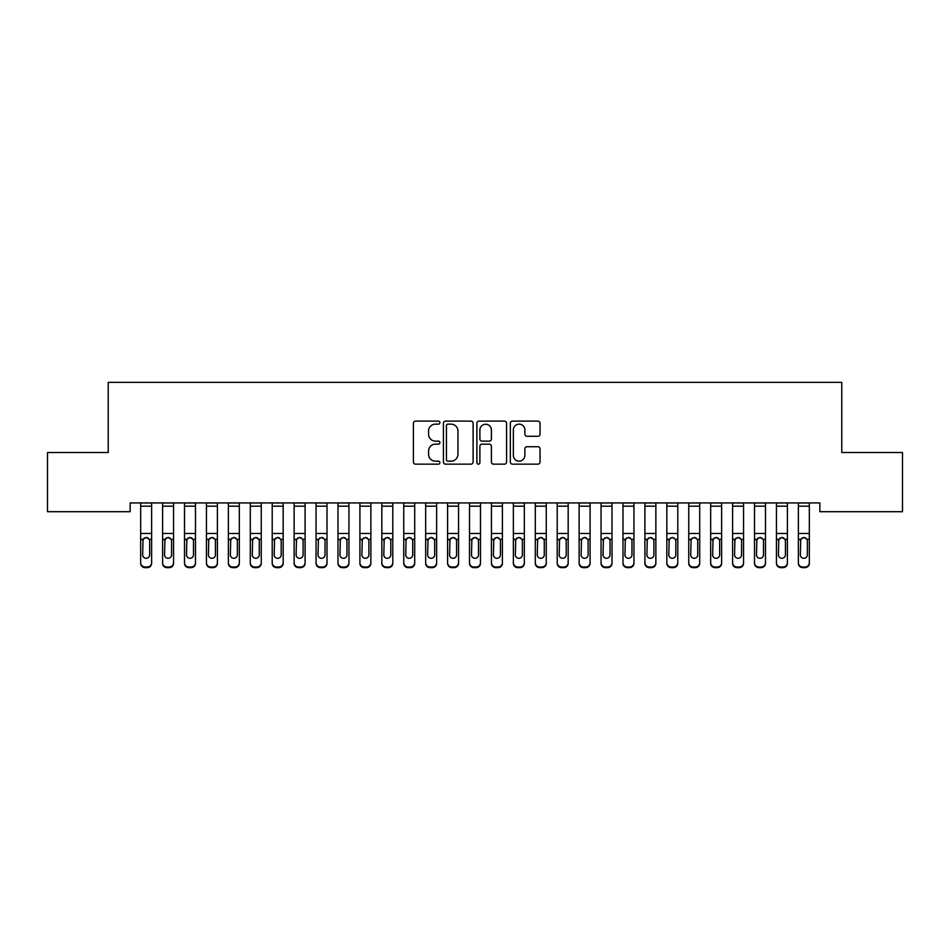 <?xml version="1.0" encoding="UTF-8"?>
<svg xmlns="http://www.w3.org/2000/svg" width="950" height="950" viewBox="0 0 950 950"><rect width="100%" height="100%" fill="white"/><g stroke="black" fill="none" stroke-linecap="round" stroke-linejoin="round"><path stroke-width="1.43" d="M439.921 422.631A1.508 1.508 0 0 0 438.413 421.123L415.554 421.123A2.149 2.149 0 0 0 413.404 423.272L413.404 462.009A2.149 2.149 0 0 0 415.554 464.158L438.413 464.158A1.508 1.508 0 0 0 439.921 462.65A1.508 1.508 0 0 0 438.413 461.154L435.456 461.154A6.888 6.888 0 0 1 428.569 454.266L428.569 451.036A6.888 6.888 0 0 1 435.456 444.149L438.413 444.149A1.508 1.508 0 0 0 439.921 442.641A1.508 1.508 0 0 0 438.413 441.133L435.456 441.133A6.888 6.888 0 0 1 428.569 434.245L428.569 431.027A6.888 6.888 0 0 1 435.456 424.139L438.413 424.139A1.508 1.508 0 0 0 439.921 422.631M537.89 436.299A2.149 2.149 0 0 0 540.039 434.138L540.039 423.272A2.149 2.149 0 0 0 537.89 421.123L512.501 421.123A2.149 2.149 0 0 0 510.34 423.272L510.34 462.009A2.149 2.149 0 0 0 512.501 464.158L537.89 464.158A2.149 2.149 0 0 0 540.039 462.009L540.039 448.887A2.149 2.149 0 0 0 537.89 446.726L527.024 446.726A2.149 2.149 0 0 0 524.875 448.887L524.875 455.394A5.759 5.759 0 0 1 519.116 461.154A5.759 5.759 0 0 1 513.356 455.394L513.356 429.887A5.759 5.759 0 0 1 519.116 424.139A5.759 5.759 0 0 1 524.875 429.887L524.875 434.138A2.149 2.149 0 0 0 527.024 436.299L537.89 436.299M819.85 502.93L130.15 502.93L130.15 511.694L47.5 511.694L47.5 452.509L108.229 452.509L108.229 382.351L841.771 382.351L841.771 452.509L902.5 452.509L902.5 511.694L819.85 511.694L819.85 502.93M473.112 423.272A2.149 2.149 0 0 0 470.963 421.123L445.574 421.123A2.149 2.149 0 0 0 443.424 423.272L443.424 462.009A2.149 2.149 0 0 0 445.574 464.158L470.963 464.158A2.149 2.149 0 0 0 473.112 462.009L473.112 423.272M479.037 421.123L504.426 421.123A2.149 2.149 0 0 1 506.576 423.272L506.576 462.009A2.149 2.149 0 0 1 504.426 464.158L493.561 464.158A2.149 2.149 0 0 1 491.411 462.009L491.411 446.298A2.149 2.149 0 0 0 489.262 444.149L482.042 444.149A2.149 2.149 0 0 0 479.892 446.298L479.892 462.65A1.508 1.508 0 0 1 478.384 464.158A1.508 1.508 0 0 1 476.888 462.65L476.888 423.272A2.149 2.149 0 0 1 479.037 421.123M447.937 424.139A1.508 1.508 0 0 0 446.429 425.636L446.429 459.646A1.508 1.508 0 0 0 447.937 461.154L451.06 461.154A6.888 6.888 0 0 0 457.947 454.266L457.947 431.027A6.888 6.888 0 0 0 451.06 424.139L447.937 424.139M491.411 429.994A5.759 5.759 0 0 0 485.652 424.246A5.759 5.759 0 0 0 479.892 429.994L479.892 438.983A2.149 2.149 0 0 0 482.042 441.133L489.262 441.133A2.149 2.149 0 0 0 491.411 438.983L491.411 429.994M140.671 502.93L140.671 562.661A4.382 4.358 -0 0 0 145.053 567.019L147.25 567.019A4.382 4.358 -0 0 0 151.632 562.661L151.632 563.291A4.382 4.358 180 0 1 147.25 567.649L147.25 567.019M151.632 539.944L151.632 563.291M149.661 554.824L149.661 540.93L149.661 554.824A3.503 3.479 180 0 1 146.157 558.303A3.503 3.479 180 0 0 149.661 554.824M142.643 555.453L142.643 554.824A3.503 3.479 180 0 0 146.157 558.303M144.329 537.926L142.643 540.609M147.986 537.926L146.157 537.403L149.269 539.315L149.661 540.93M151.632 502.93L151.632 562.661M145.053 567.019L145.053 567.649L147.25 567.649M145.053 567.649A4.382 4.358 180 0 1 140.671 563.291M140.671 539.315L143.034 539.315L142.643 554.824M143.034 539.315L146.157 537.403M162.592 539.944L162.592 563.291A4.382 4.358 180 0 0 166.986 567.649L169.171 567.649L169.171 567.019A4.382 4.358 -0 0 0 173.553 562.661L173.553 563.291A4.382 4.358 180 0 1 169.171 567.649M171.582 554.824L171.582 540.93L171.582 554.824A3.503 3.479 180 0 1 168.079 558.303A3.503 3.479 180 0 0 171.582 554.824M164.564 555.453L164.564 554.824A3.503 3.479 180 0 0 168.079 558.303M166.25 537.926L164.564 540.609M169.908 537.926L168.079 537.403L171.202 539.315L171.582 540.93M184.514 539.944L184.514 563.291A4.382 4.358 180 0 0 188.908 567.649L191.092 567.649L191.092 567.019A4.382 4.358 -0 0 0 195.486 562.661L195.486 563.291A4.382 4.358 180 0 1 191.092 567.649M193.503 554.824L193.503 540.93L193.503 554.824A3.503 3.479 180 0 1 190 558.303A3.503 3.479 180 0 0 193.503 554.824M186.497 555.453L186.497 554.824A3.503 3.479 180 0 0 190 558.303M188.171 537.926L186.497 540.609M191.829 537.926L190 537.403L193.123 539.315L193.503 540.93M173.553 502.93L173.553 562.661M166.986 567.019L166.986 567.649A4.382 4.358 180 0 1 162.592 563.291L162.592 562.661A4.382 4.358 -0 0 0 166.986 567.019L169.171 567.019M162.592 502.93L162.592 562.661M162.592 539.315L164.956 539.315L164.564 554.824M164.956 539.315L168.079 537.403M195.486 502.93L195.486 562.661M188.908 567.019L188.908 567.649A4.382 4.358 180 0 1 184.514 563.291L184.514 562.661A4.382 4.358 -0 0 0 188.908 567.019L191.092 567.019M184.514 502.93L184.514 562.661M184.514 539.315L186.877 539.315L186.497 554.824M186.877 539.315L190 537.403M206.447 539.944L206.447 563.291A4.382 4.358 180 0 0 210.829 567.649L213.014 567.649L213.014 567.019A4.382 4.358 -0 0 0 217.408 562.661L217.408 563.291A4.382 4.358 180 0 1 213.014 567.649M215.436 554.824L215.436 540.93L215.436 554.824A3.503 3.479 180 0 1 211.921 558.303A3.503 3.479 180 0 0 215.436 554.824M208.418 555.453L208.418 554.824A3.503 3.479 180 0 0 211.921 558.303M210.092 537.926L208.418 540.609M213.75 537.926L211.921 537.403L215.044 539.315L215.436 540.93M228.368 539.944L228.368 563.291A4.382 4.358 180 0 0 232.75 567.649L234.947 567.649L234.947 567.019A4.382 4.358 -0 0 0 239.329 562.661L239.329 563.291A4.382 4.358 180 0 1 234.947 567.649M237.357 554.824L237.357 540.93L237.357 554.824A3.503 3.479 180 0 1 233.842 558.303A3.503 3.479 180 0 0 237.357 554.824M230.339 555.453L230.339 554.824A3.503 3.479 180 0 0 233.842 558.303M232.014 537.926L230.339 540.609M235.671 537.926L233.842 537.403L236.966 539.315L237.357 540.93M217.408 502.93L217.408 562.661M210.829 567.019L210.829 567.649A4.382 4.358 180 0 1 206.447 563.291L206.447 562.661A4.382 4.358 -0 0 0 210.829 567.019L213.014 567.019M206.447 502.93L206.447 562.661M206.447 539.315L208.798 539.315L208.418 554.824M208.798 539.315L211.921 537.403M239.329 502.93L239.329 562.661M232.75 567.019L232.75 567.649A4.382 4.358 180 0 1 228.368 563.291L228.368 562.661A4.382 4.358 -0 0 0 232.75 567.019L234.947 567.019M228.368 502.93L228.368 562.661M228.368 539.315L230.731 539.315L230.339 554.824M230.731 539.315L233.842 537.403M250.289 539.944L250.289 563.291A4.382 4.358 180 0 0 254.671 567.649L256.868 567.649L256.868 567.019A4.382 4.358 -0 0 0 261.25 562.661L261.25 563.291A4.382 4.358 180 0 1 256.868 567.649M259.279 554.824L259.279 540.93L259.279 554.824A3.503 3.479 180 0 1 255.764 558.303A3.503 3.479 180 0 0 259.279 554.824M252.261 555.453L252.261 554.824A3.503 3.479 180 0 0 255.764 558.303M253.935 537.926L252.261 540.609M257.604 537.926L255.764 537.403L258.887 539.315L259.279 540.93M261.25 502.93L261.25 562.661M254.671 567.019L254.671 567.649A4.382 4.358 180 0 1 250.289 563.291L250.289 562.661A4.382 4.358 -0 0 0 254.671 567.019L256.868 567.019M250.289 502.93L250.289 562.661M250.289 539.315L252.652 539.315L252.261 554.824M252.652 539.315L255.764 537.403M272.211 539.944L272.211 563.291A4.382 4.358 180 0 0 276.592 567.649L278.789 567.649L278.789 567.019A4.382 4.358 -0 0 0 283.171 562.661L283.171 563.291A4.382 4.358 180 0 1 278.789 567.649M281.2 554.824L281.2 540.93L281.2 554.824A3.503 3.479 180 0 1 277.697 558.303A3.503 3.479 180 0 0 281.2 554.824M274.182 555.453L274.182 554.824A3.503 3.479 180 0 0 277.697 558.303M275.856 537.926L274.182 540.609M279.526 537.926L277.697 537.403L280.808 539.315L281.2 540.93M283.171 502.93L283.171 562.661M276.592 567.019L276.592 567.649A4.382 4.358 180 0 1 272.211 563.291L272.211 562.661A4.382 4.358 -0 0 0 276.592 567.019L278.789 567.019M272.211 502.93L272.211 562.661M272.211 539.315L274.574 539.315L274.182 554.824M274.574 539.315L277.697 537.403M294.132 539.944L294.132 563.291A4.382 4.358 180 0 0 298.514 567.649L300.711 567.649L300.711 567.019A4.382 4.358 -0 0 0 305.093 562.661L305.093 563.291A4.382 4.358 180 0 1 300.711 567.649M303.121 554.824L303.121 540.93L303.121 554.824A3.503 3.479 180 0 1 299.618 558.303A3.503 3.479 180 0 0 303.121 554.824M296.103 555.453L296.103 554.824A3.503 3.479 180 0 0 299.618 558.303M297.789 537.926L296.103 540.609M301.447 537.926L299.618 537.403L302.729 539.315L303.121 540.93M305.093 502.93L305.093 562.661M298.514 567.019L298.514 567.649A4.382 4.358 180 0 1 294.132 563.291L294.132 562.661A4.382 4.358 -0 0 0 298.514 567.019L300.711 567.019M294.132 502.93L294.132 562.661M294.132 539.315L296.495 539.315L296.103 554.824M296.495 539.315L299.618 537.403M316.053 539.944L316.053 563.291A4.382 4.358 180 0 0 320.447 567.649L322.632 567.649L322.632 567.019A4.382 4.358 -0 0 0 327.014 562.661L327.014 563.291A4.382 4.358 180 0 1 322.632 567.649M325.043 554.824L325.043 540.93L325.043 554.824A3.503 3.479 180 0 1 321.539 558.303A3.503 3.479 180 0 0 325.043 554.824M318.036 555.453L318.036 554.824A3.503 3.479 180 0 0 321.539 558.303M319.711 537.926L318.036 540.609M323.368 537.926L321.539 537.403L324.662 539.315L325.043 540.93M327.014 502.93L327.014 562.661M320.447 567.019L320.447 567.649A4.382 4.358 180 0 1 316.053 563.291L316.053 562.661A4.382 4.358 -0 0 0 320.447 567.019L322.632 567.019M316.053 502.93L316.053 562.661M316.053 539.315L318.416 539.315L318.036 554.824M318.416 539.315L321.539 537.403M337.986 539.944L337.986 563.291A4.382 4.358 180 0 0 342.368 567.649L344.553 567.649L344.553 567.019A4.382 4.358 -0 0 0 348.947 562.661L348.947 563.291A4.382 4.358 180 0 1 344.553 567.649M346.964 554.824L346.964 540.93L346.964 554.824A3.503 3.479 180 0 1 343.461 558.303A3.503 3.479 180 0 0 346.964 554.824M339.957 555.453L339.957 554.824A3.503 3.479 180 0 0 343.461 558.303M341.632 537.926L339.957 540.609M345.289 537.926L343.461 537.403L346.584 539.315L346.964 540.93M348.947 502.93L348.947 562.661M342.368 567.019L342.368 567.649A4.382 4.358 180 0 1 337.986 563.291L337.986 562.661A4.382 4.358 -0 0 0 342.368 567.019L344.553 567.019M337.986 502.93L337.986 562.661M337.986 539.315L340.338 539.315L339.957 554.824M340.338 539.315L343.461 537.403M359.907 539.944L359.907 563.291A4.382 4.358 180 0 0 364.289 567.649L366.486 567.649L366.486 567.019A4.382 4.358 -0 0 0 370.868 562.661L370.868 563.291A4.382 4.358 180 0 1 366.486 567.649M368.897 554.824L368.897 540.93L368.897 554.824A3.503 3.479 180 0 1 365.382 558.303A3.503 3.479 180 0 0 368.897 554.824M361.879 555.453L361.879 554.824A3.503 3.479 180 0 0 365.382 558.303M363.553 537.926L361.879 540.609M367.211 537.926L365.382 537.403L368.505 539.315L368.897 540.93M370.868 502.93L370.868 562.661M364.289 567.019L364.289 567.649A4.382 4.358 180 0 1 359.907 563.291L359.907 562.661A4.382 4.358 -0 0 0 364.289 567.019L366.486 567.019M359.907 502.93L359.907 562.661M359.907 539.315L362.271 539.315L361.879 554.824M362.271 539.315L365.382 537.403M381.829 539.944L381.829 563.291A4.382 4.358 180 0 0 386.211 567.649L388.407 567.649L388.407 567.019A4.382 4.358 -0 0 0 392.789 562.661L392.789 563.291A4.382 4.358 180 0 1 388.407 567.649M390.818 554.824L390.818 540.93L390.818 554.824A3.503 3.479 180 0 1 387.303 558.303A3.503 3.479 180 0 0 390.818 554.824M383.8 555.453L383.8 554.824A3.503 3.479 180 0 0 387.303 558.303M385.474 537.926L383.8 540.609M389.144 537.926L387.303 537.403L390.426 539.315L390.818 540.93M392.789 502.93L392.789 562.661M386.211 567.019L386.211 567.649A4.382 4.358 180 0 1 381.829 563.291L381.829 562.661A4.382 4.358 -0 0 0 386.211 567.019L388.407 567.019M381.829 502.93L381.829 562.661M381.829 539.315L384.192 539.315L383.8 554.824M384.192 539.315L387.303 537.403M403.75 539.944L403.75 563.291A4.382 4.358 180 0 0 408.132 567.649L410.329 567.649L410.329 567.019A4.382 4.358 -0 0 0 414.711 562.661L414.711 563.291A4.382 4.358 180 0 1 410.329 567.649M412.739 554.824L412.739 540.93L412.739 554.824A3.503 3.479 180 0 1 409.236 558.303A3.503 3.479 180 0 0 412.739 554.824M405.721 555.453L405.721 554.824A3.503 3.479 180 0 0 409.236 558.303M407.396 537.926L405.721 540.609M411.065 537.926L409.236 537.403L412.348 539.315L412.739 540.93M414.711 502.93L414.711 562.661M408.132 567.019L408.132 567.649A4.382 4.358 180 0 1 403.75 563.291L403.75 562.661A4.382 4.358 -0 0 0 408.132 567.019L410.329 567.019M403.75 502.93L403.75 562.661M403.75 539.315L406.113 539.315L405.721 554.824M406.113 539.315L409.236 537.403M425.671 539.944L425.671 563.291A4.382 4.358 180 0 0 430.053 567.649L432.25 567.649L432.25 567.019A4.382 4.358 -0 0 0 436.632 562.661L436.632 563.291A4.382 4.358 180 0 1 432.25 567.649M434.661 554.824L434.661 540.93L434.661 554.824A3.503 3.479 180 0 1 431.157 558.303A3.503 3.479 180 0 0 434.661 554.824M427.642 555.453L427.642 554.824A3.503 3.479 180 0 0 431.157 558.303M429.329 537.926L427.642 540.609M432.986 537.926L431.157 537.403L434.269 539.315L434.661 540.93M436.632 502.93L436.632 562.661M430.053 567.019L430.053 567.649A4.382 4.358 180 0 1 425.671 563.291L425.671 562.661A4.382 4.358 -0 0 0 430.053 567.019L432.25 567.019M425.671 502.93L425.671 562.661M425.671 539.315L428.034 539.315L427.642 554.824M428.034 539.315L431.157 537.403M447.593 539.944L447.593 563.291A4.382 4.358 180 0 0 451.986 567.649L454.171 567.649L454.171 567.019A4.382 4.358 -0 0 0 458.553 562.661L458.553 563.291A4.382 4.358 180 0 1 454.171 567.649M456.582 554.824L456.582 540.93L456.582 554.824A3.503 3.479 180 0 1 453.079 558.303A3.503 3.479 180 0 0 456.582 554.824M449.564 555.453L449.564 554.824A3.503 3.479 180 0 0 453.079 558.303M451.25 537.926L449.564 540.609M454.907 537.926L453.079 537.403L456.202 539.315L456.582 540.93M458.553 502.93L458.553 562.661M451.986 567.019L451.986 567.649A4.382 4.358 180 0 1 447.593 563.291L447.593 562.661A4.382 4.358 -0 0 0 451.986 567.019L454.171 567.019M447.593 502.93L447.593 562.661M447.593 539.315L449.956 539.315L449.564 554.824M449.956 539.315L453.079 537.403M469.514 539.944L469.514 563.291A4.382 4.358 180 0 0 473.907 567.649L476.093 567.649L476.093 567.019A4.382 4.358 -0 0 0 480.486 562.661L480.486 563.291A4.382 4.358 180 0 1 476.093 567.649M478.503 554.824L478.503 540.93L478.503 554.824A3.503 3.479 180 0 1 475 558.303A3.503 3.479 180 0 0 478.503 554.824M471.497 555.453L471.497 554.824A3.503 3.479 180 0 0 475 558.303M473.171 537.926L471.497 540.609M476.829 537.926L475 537.403L478.123 539.315L478.503 540.93M480.486 502.93L480.486 562.661M473.907 567.019L473.907 567.649A4.382 4.358 180 0 1 469.514 563.291L469.514 562.661A4.382 4.358 -0 0 0 473.907 567.019L476.093 567.019M469.514 502.93L469.514 562.661M469.514 539.315L471.877 539.315L471.497 554.824M471.877 539.315L475 537.403M491.447 539.944L491.447 563.291A4.382 4.358 180 0 0 495.829 567.649L498.014 567.649L498.014 567.019A4.382 4.358 -0 0 0 502.407 562.661L502.407 563.291A4.382 4.358 180 0 1 498.014 567.649M500.436 554.824L500.436 540.93L500.436 554.824A3.503 3.479 180 0 1 496.921 558.303A3.503 3.479 180 0 0 500.436 554.824M493.418 555.453L493.418 554.824A3.503 3.479 180 0 0 496.921 558.303M495.093 537.926L493.418 540.609M498.75 537.926L496.921 537.403L500.044 539.315L500.436 540.93M502.407 502.93L502.407 562.661M495.829 567.019L495.829 567.649A4.382 4.358 180 0 1 491.447 563.291L491.447 562.661A4.382 4.358 -0 0 0 495.829 567.019L498.014 567.019M491.447 502.93L491.447 562.661M491.447 539.315L493.798 539.315L493.418 554.824M493.798 539.315L496.921 537.403M513.368 539.944L513.368 563.291A4.382 4.358 180 0 0 517.75 567.649L519.947 567.649L519.947 567.019A4.382 4.358 -0 0 0 524.329 562.661L524.329 563.291A4.382 4.358 180 0 1 519.947 567.649M522.357 554.824L522.357 540.93L522.357 554.824A3.503 3.479 180 0 1 518.842 558.303A3.503 3.479 180 0 0 522.357 554.824M515.339 555.453L515.339 554.824A3.503 3.479 180 0 0 518.842 558.303M517.014 537.926L515.339 540.609M520.671 537.926L518.842 537.403L521.966 539.315L522.357 540.93M524.329 502.93L524.329 562.661M517.75 567.019L517.75 567.649A4.382 4.358 180 0 1 513.368 563.291L513.368 562.661A4.382 4.358 -0 0 0 517.75 567.019L519.947 567.019M513.368 502.93L513.368 562.661M513.368 539.315L515.731 539.315L515.339 554.824M515.731 539.315L518.842 537.403M535.289 539.944L535.289 563.291A4.382 4.358 180 0 0 539.671 567.649L541.868 567.649L541.868 567.019A4.382 4.358 -0 0 0 546.25 562.661L546.25 563.291A4.382 4.358 180 0 1 541.868 567.649M544.279 554.824L544.279 540.93L544.279 554.824A3.503 3.479 180 0 1 540.764 558.303A3.503 3.479 180 0 0 544.279 554.824M537.261 555.453L537.261 554.824A3.503 3.479 180 0 0 540.764 558.303M538.935 537.926L537.261 540.609M542.604 537.926L540.764 537.403L543.887 539.315L544.279 540.93M546.25 502.93L546.25 562.661M539.671 567.019L539.671 567.649A4.382 4.358 180 0 1 535.289 563.291L535.289 562.661A4.382 4.358 -0 0 0 539.671 567.019L541.868 567.019M535.289 502.93L535.289 562.661M535.289 539.315L537.653 539.315L537.261 554.824M537.653 539.315L540.764 537.403M557.211 539.944L557.211 563.291A4.382 4.358 180 0 0 561.592 567.649L563.789 567.649L563.789 567.019A4.382 4.358 -0 0 0 568.171 562.661L568.171 563.291A4.382 4.358 180 0 1 563.789 567.649M566.2 554.824L566.2 540.93L566.2 554.824A3.503 3.479 180 0 1 562.697 558.303A3.503 3.479 180 0 0 566.2 554.824M559.182 555.453L559.182 554.824A3.503 3.479 180 0 0 562.697 558.303M560.856 537.926L559.182 540.609M564.526 537.926L562.697 537.403L565.808 539.315L566.2 540.93M568.171 502.93L568.171 562.661M561.592 567.019L561.592 567.649A4.382 4.358 180 0 1 557.211 563.291L557.211 562.661A4.382 4.358 -0 0 0 561.592 567.019L563.789 567.019M557.211 502.93L557.211 562.661M557.211 539.315L559.574 539.315L559.182 554.824M559.574 539.315L562.697 537.403M579.132 539.944L579.132 563.291A4.382 4.358 180 0 0 583.514 567.649L585.711 567.649L585.711 567.019A4.382 4.358 -0 0 0 590.092 562.661L590.092 563.291A4.382 4.358 180 0 1 585.711 567.649M588.121 554.824L588.121 540.93L588.121 554.824A3.503 3.479 180 0 1 584.618 558.303A3.503 3.479 180 0 0 588.121 554.824M581.103 555.453L581.103 554.824A3.503 3.479 180 0 0 584.618 558.303M582.789 537.926L581.103 540.609M586.447 537.926L584.618 537.403L587.729 539.315L588.121 540.93M590.092 502.93L590.092 562.661M583.514 567.019L583.514 567.649A4.382 4.358 180 0 1 579.132 563.291L579.132 562.661A4.382 4.358 -0 0 0 583.514 567.019L585.711 567.019M579.132 502.93L579.132 562.661M579.132 539.315L581.495 539.315L581.103 554.824M581.495 539.315L584.618 537.403M601.053 539.944L601.053 563.291A4.382 4.358 180 0 0 605.447 567.649L607.632 567.649L607.632 567.019A4.382 4.358 -0 0 0 612.014 562.661L612.014 563.291A4.382 4.358 180 0 1 607.632 567.649M610.043 554.824L610.043 540.93L610.043 554.824A3.503 3.479 180 0 1 606.539 558.303A3.503 3.479 180 0 0 610.043 554.824M603.036 555.453L603.036 554.824A3.503 3.479 180 0 0 606.539 558.303M604.711 537.926L603.036 540.609M608.368 537.926L606.539 537.403L609.663 539.315L610.043 540.93M612.014 502.93L612.014 562.661M605.447 567.019L605.447 567.649A4.382 4.358 180 0 1 601.053 563.291L601.053 562.661A4.382 4.358 -0 0 0 605.447 567.019L607.632 567.019M601.053 502.93L601.053 562.661M601.053 539.315L603.416 539.315L603.036 554.824M603.416 539.315L606.539 537.403M622.986 539.944L622.986 563.291A4.382 4.358 180 0 0 627.368 567.649L629.553 567.649L629.553 567.019A4.382 4.358 -0 0 0 633.947 562.661L633.947 563.291A4.382 4.358 180 0 1 629.553 567.649M631.964 554.824L631.964 540.93L631.964 554.824A3.503 3.479 180 0 1 628.461 558.303A3.503 3.479 180 0 0 631.964 554.824M624.957 555.453L624.957 554.824A3.503 3.479 180 0 0 628.461 558.303M626.632 537.926L624.957 540.609M630.289 537.926L628.461 537.403L631.584 539.315L631.964 540.93M633.947 502.93L633.947 562.661M627.368 567.019L627.368 567.649A4.382 4.358 180 0 1 622.986 563.291L622.986 562.661A4.382 4.358 -0 0 0 627.368 567.019L629.553 567.019M622.986 502.93L622.986 562.661M622.986 539.315L625.337 539.315L624.957 554.824M625.337 539.315L628.461 537.403M644.908 539.944L644.908 563.291A4.382 4.358 180 0 0 649.289 567.649L651.486 567.649L651.486 567.019A4.382 4.358 -0 0 0 655.868 562.661L655.868 563.291A4.382 4.358 180 0 1 651.486 567.649M653.897 554.824L653.897 540.93L653.897 554.824A3.503 3.479 180 0 1 650.382 558.303A3.503 3.479 180 0 0 653.897 554.824M646.879 555.453L646.879 554.824A3.503 3.479 180 0 0 650.382 558.303M648.553 537.926L646.879 540.609M652.211 537.926L650.382 537.403L653.505 539.315L653.897 540.93M655.868 502.93L655.868 562.661M649.289 567.019L649.289 567.649A4.382 4.358 180 0 1 644.908 563.291L644.908 562.661A4.382 4.358 -0 0 0 649.289 567.019L651.486 567.019M644.908 502.93L644.908 562.661M644.908 539.315L647.271 539.315L646.879 554.824M647.271 539.315L650.382 537.403M666.829 539.944L666.829 563.291A4.382 4.358 180 0 0 671.211 567.649L673.408 567.649L673.408 567.019A4.382 4.358 -0 0 0 677.789 562.661L677.789 563.291A4.382 4.358 180 0 1 673.408 567.649M675.818 554.824L675.818 540.93L675.818 554.824A3.503 3.479 180 0 1 672.303 558.303A3.503 3.479 180 0 0 675.818 554.824M668.8 555.453L668.8 554.824A3.503 3.479 180 0 0 672.303 558.303M670.474 537.926L668.8 540.609M674.144 537.926L672.303 537.403L675.426 539.315L675.818 540.93M677.789 502.93L677.789 562.661M671.211 567.019L671.211 567.649A4.382 4.358 180 0 1 666.829 563.291L666.829 562.661A4.382 4.358 -0 0 0 671.211 567.019L673.408 567.019M666.829 502.93L666.829 562.661M666.829 539.315L669.192 539.315L668.8 554.824M669.192 539.315L672.303 537.403M688.75 539.944L688.75 563.291A4.382 4.358 180 0 0 693.132 567.649L695.329 567.649L695.329 567.019A4.382 4.358 -0 0 0 699.711 562.661L699.711 563.291A4.382 4.358 180 0 1 695.329 567.649M697.739 554.824L697.739 540.93L697.739 554.824A3.503 3.479 180 0 1 694.236 558.303A3.503 3.479 180 0 0 697.739 554.824M690.721 555.453L690.721 554.824A3.503 3.479 180 0 0 694.236 558.303M692.396 537.926L690.721 540.609M696.065 537.926L694.236 537.403L697.347 539.315L697.739 540.93M699.711 502.93L699.711 562.661M693.132 567.019L693.132 567.649A4.382 4.358 180 0 1 688.75 563.291L688.75 562.661A4.382 4.358 -0 0 0 693.132 567.019L695.329 567.019M688.75 502.93L688.75 562.661M688.75 539.315L691.113 539.315L690.721 554.824M691.113 539.315L694.236 537.403M710.671 539.944L710.671 563.291A4.382 4.358 180 0 0 715.053 567.649L717.25 567.649L717.25 567.019A4.382 4.358 -0 0 0 721.632 562.661L721.632 563.291A4.382 4.358 180 0 1 717.25 567.649M719.661 554.824L719.661 540.93L719.661 554.824A3.503 3.479 180 0 1 716.158 558.303A3.503 3.479 180 0 0 719.661 554.824M712.643 555.453L712.643 554.824A3.503 3.479 180 0 0 716.158 558.303M714.329 537.926L712.643 540.609M717.986 537.926L716.158 537.403L719.269 539.315L719.661 540.93M721.632 502.93L721.632 562.661M715.053 567.019L715.053 567.649A4.382 4.358 180 0 1 710.671 563.291L710.671 562.661A4.382 4.358 -0 0 0 715.053 567.019L717.25 567.019M710.671 502.93L710.671 562.661M710.671 539.315L713.034 539.315L712.643 554.824M713.034 539.315L716.158 537.403M732.592 539.944L732.592 563.291A4.382 4.358 180 0 0 736.986 567.649L739.171 567.649L739.171 567.019A4.382 4.358 -0 0 0 743.553 562.661L743.553 563.291A4.382 4.358 180 0 1 739.171 567.649M741.582 554.824L741.582 540.93L741.582 554.824A3.503 3.479 180 0 1 738.079 558.303A3.503 3.479 180 0 0 741.582 554.824M734.564 555.453L734.564 554.824A3.503 3.479 180 0 0 738.079 558.303M736.25 537.926L734.564 540.609M739.908 537.926L738.079 537.403L741.202 539.315L741.582 540.93M743.553 502.93L743.553 562.661M736.986 567.019L736.986 567.649A4.382 4.358 180 0 1 732.592 563.291L732.592 562.661A4.382 4.358 -0 0 0 736.986 567.019L739.171 567.019M732.592 502.93L732.592 562.661M732.592 539.315L734.956 539.315L734.564 554.824M734.956 539.315L738.079 537.403M754.514 539.944L754.514 563.291A4.382 4.358 180 0 0 758.908 567.649L761.092 567.649L761.092 567.019A4.382 4.358 -0 0 0 765.486 562.661L765.486 563.291A4.382 4.358 180 0 1 761.092 567.649M763.503 554.824L763.503 540.93L763.503 554.824A3.503 3.479 180 0 1 760 558.303A3.503 3.479 180 0 0 763.503 554.824M756.497 555.453L756.497 554.824A3.503 3.479 180 0 0 760 558.303M758.171 537.926L756.497 540.609M761.829 537.926L760 537.403L763.123 539.315L763.503 540.93M765.486 502.93L765.486 562.661M758.908 567.019L758.908 567.649A4.382 4.358 180 0 1 754.514 563.291L754.514 562.661A4.382 4.358 -0 0 0 758.908 567.019L761.092 567.019M754.514 502.93L754.514 562.661M754.514 539.315L756.877 539.315L756.497 554.824M756.877 539.315L760 537.403M776.447 539.944L776.447 563.291A4.382 4.358 180 0 0 780.829 567.649L783.014 567.649L783.014 567.019A4.382 4.358 -0 0 0 787.408 562.661L787.408 563.291A4.382 4.358 180 0 1 783.014 567.649M785.436 554.824L785.436 540.93L785.436 554.824A3.503 3.479 180 0 1 781.921 558.303A3.503 3.479 180 0 0 785.436 554.824M778.418 555.453L778.418 554.824A3.503 3.479 180 0 0 781.921 558.303M780.092 537.926L778.418 540.609M783.75 537.926L781.921 537.403L785.044 539.315L785.436 540.93M787.408 502.93L787.408 562.661M780.829 567.019L780.829 567.649A4.382 4.358 180 0 1 776.447 563.291L776.447 562.661A4.382 4.358 -0 0 0 780.829 567.019L783.014 567.019M776.447 502.93L776.447 562.661M776.447 539.315L778.798 539.315L778.418 554.824M778.798 539.315L781.921 537.403M798.368 539.944L798.368 563.291A4.382 4.358 180 0 0 802.75 567.649L804.947 567.649L804.947 567.019A4.382 4.358 -0 0 0 809.329 562.661L809.329 563.291A4.382 4.358 180 0 1 804.947 567.649M807.357 554.824L807.357 540.93L807.357 554.824A3.503 3.479 180 0 1 803.842 558.303A3.503 3.479 180 0 0 807.357 554.824M800.339 555.453L800.339 554.824A3.503 3.479 180 0 0 803.842 558.303M802.014 537.926L800.339 540.609M805.671 537.926L803.842 537.403L806.966 539.315L807.357 540.93M809.329 502.93L809.329 562.661M802.75 567.019L802.75 567.649A4.382 4.358 180 0 1 798.368 563.291L798.368 562.661A4.382 4.358 -0 0 0 802.75 567.019L804.947 567.019M798.368 502.93L798.368 562.661M798.368 539.315L800.731 539.315L800.339 554.824M800.731 539.315L803.842 537.403M140.671 502.978L151.632 502.978M149.269 539.315L151.632 539.315M140.671 533.472L151.632 533.472M140.671 506.184L151.632 506.184M162.592 502.978L173.553 502.978M171.202 539.315L173.553 539.315M162.592 533.472L173.553 533.472M162.592 506.184L173.553 506.184M184.514 502.978L195.486 502.978M193.123 539.315L195.486 539.315M184.514 533.472L195.486 533.472M184.514 506.184L195.486 506.184M206.447 502.978L217.408 502.978M215.044 539.315L217.408 539.315M206.447 533.472L217.408 533.472M206.447 506.184L217.408 506.184M228.368 502.978L239.329 502.978M236.966 539.315L239.329 539.315M228.368 533.472L239.329 533.472M228.368 506.184L239.329 506.184M250.289 502.978L261.25 502.978M258.887 539.315L261.25 539.315M250.289 533.472L261.25 533.472M250.289 506.184L261.25 506.184M272.211 502.978L283.171 502.978M280.808 539.315L283.171 539.315M272.211 533.472L283.171 533.472M272.211 506.184L283.171 506.184M294.132 502.978L305.093 502.978M302.729 539.315L305.093 539.315M294.132 533.472L305.093 533.472M294.132 506.184L305.093 506.184M316.053 502.978L327.014 502.978M324.662 539.315L327.014 539.315M316.053 533.472L327.014 533.472M316.053 506.184L327.014 506.184M337.986 502.978L348.947 502.978M346.584 539.315L348.947 539.315M337.986 533.472L348.947 533.472M337.986 506.184L348.947 506.184M359.907 502.978L370.868 502.978M368.505 539.315L370.868 539.315M359.907 533.472L370.868 533.472M359.907 506.184L370.868 506.184M381.829 502.978L392.789 502.978M390.426 539.315L392.789 539.315M381.829 533.472L392.789 533.472M381.829 506.184L392.789 506.184M403.75 502.978L414.711 502.978M412.348 539.315L414.711 539.315M403.75 533.472L414.711 533.472M403.75 506.184L414.711 506.184M425.671 502.978L436.632 502.978M434.269 539.315L436.632 539.315M425.671 533.472L436.632 533.472M425.671 506.184L436.632 506.184M447.593 502.978L458.553 502.978M456.202 539.315L458.553 539.315M447.593 533.472L458.553 533.472M447.593 506.184L458.553 506.184M469.514 502.978L480.486 502.978M478.123 539.315L480.486 539.315M469.514 533.472L480.486 533.472M469.514 506.184L480.486 506.184M491.447 502.978L502.407 502.978M500.044 539.315L502.407 539.315M491.447 533.472L502.407 533.472M491.447 506.184L502.407 506.184M513.368 502.978L524.329 502.978M521.966 539.315L524.329 539.315M513.368 533.472L524.329 533.472M513.368 506.184L524.329 506.184M535.289 502.978L546.25 502.978M543.887 539.315L546.25 539.315M535.289 533.472L546.25 533.472M535.289 506.184L546.25 506.184M557.211 502.978L568.171 502.978M565.808 539.315L568.171 539.315M557.211 533.472L568.171 533.472M557.211 506.184L568.171 506.184M579.132 502.978L590.092 502.978M587.729 539.315L590.092 539.315M579.132 533.472L590.092 533.472M579.132 506.184L590.092 506.184M601.053 502.978L612.014 502.978M609.663 539.315L612.014 539.315M601.053 533.472L612.014 533.472M601.053 506.184L612.014 506.184M622.986 502.978L633.947 502.978M631.584 539.315L633.947 539.315M622.986 533.472L633.947 533.472M622.986 506.184L633.947 506.184M644.908 502.978L655.868 502.978M653.505 539.315L655.868 539.315M644.908 533.472L655.868 533.472M644.908 506.184L655.868 506.184M666.829 502.978L677.789 502.978M675.426 539.315L677.789 539.315M666.829 533.472L677.789 533.472M666.829 506.184L677.789 506.184M688.75 502.978L699.711 502.978M697.347 539.315L699.711 539.315M688.75 533.472L699.711 533.472M688.75 506.184L699.711 506.184M710.671 502.978L721.632 502.978M719.269 539.315L721.632 539.315M710.671 533.472L721.632 533.472M710.671 506.184L721.632 506.184M732.592 502.978L743.553 502.978M741.202 539.315L743.553 539.315M732.592 533.472L743.553 533.472M732.592 506.184L743.553 506.184M754.514 502.978L765.486 502.978M763.123 539.315L765.486 539.315M754.514 533.472L765.486 533.472M754.514 506.184L765.486 506.184M776.447 502.978L787.408 502.978M785.044 539.315L787.408 539.315M776.447 533.472L787.408 533.472M776.447 506.184L787.408 506.184M798.368 502.978L809.329 502.978M806.966 539.315L809.329 539.315M798.368 533.472L809.329 533.472M798.368 506.184L809.329 506.184"/></g></svg>
